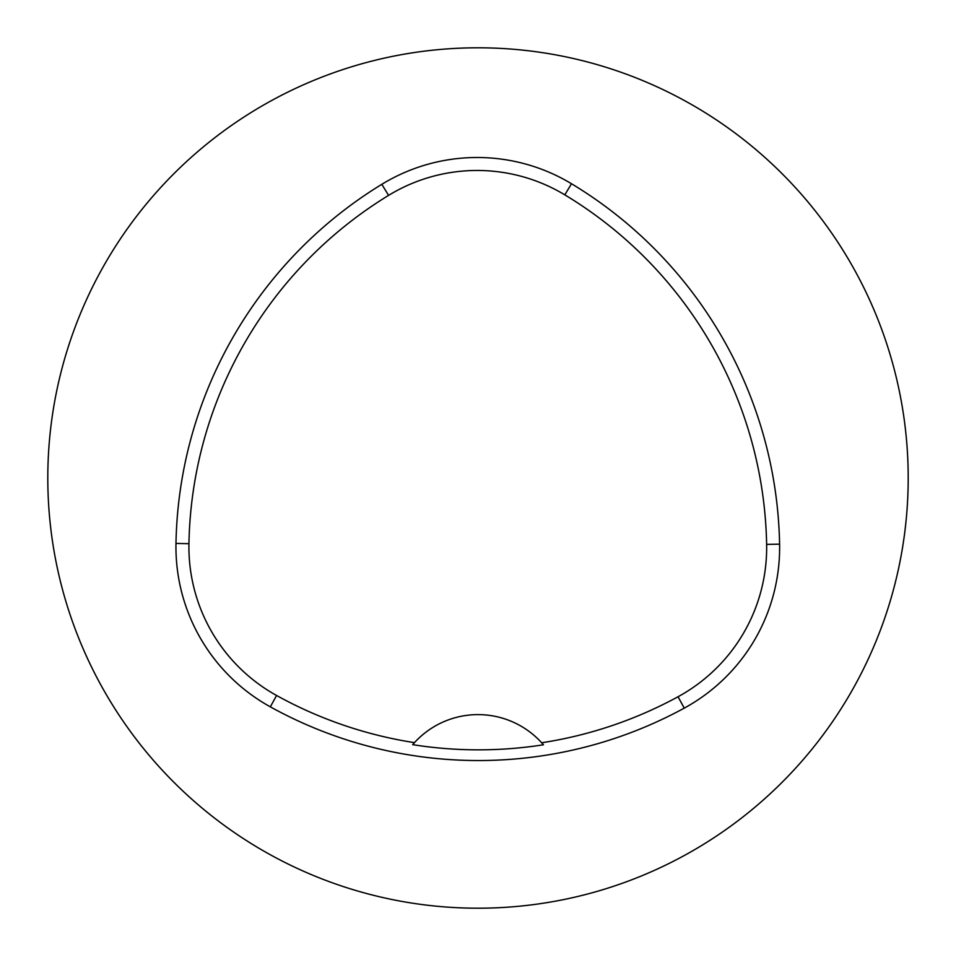 <?xml version="1.0" encoding="UTF-8"?>
<svg xmlns="http://www.w3.org/2000/svg" width="956" height="956" viewBox="0 0 956 956"><rect width="100%" height="100%" fill="white"/><g stroke="black" fill="none" stroke-linecap="round" stroke-linejoin="round"><path stroke-width="1.43" d="M175.976 543.438A430.2 430.2 0 0 1 381.814 184.317A182.835 182.835 0 0 1 571.509 183.743A430.2 430.2 0 0 1 779.594 544.155A182.835 182.835 0 0 1 684.245 708.133A430.2 430.2 0 0 1 270.321 706.843A182.835 182.835 0 0 1 175.976 543.438L188.941 543.677A417.234 417.234 0 0 1 388.578 195.383A169.869 169.869 0 0 1 564.805 194.845A417.234 417.234 0 0 1 766.628 544.394A169.869 169.869 0 0 1 678.043 696.745A417.234 417.234 0 0 1 541.658 742.764L543.438 744.784A419.505 419.505 0 0 1 412.669 744.652L414.462 742.645A417.234 417.234 0 0 1 276.595 695.49A169.869 169.869 0 0 1 188.941 543.677M414.462 742.645A86.04 86.04 0 0 1 541.658 742.764M47.8 478A430.2 430.2 0 0 1 693.1 105.435A430.2 430.2 0 0 1 693.1 850.565A430.2 430.2 0 0 1 47.8 478M413.255 743.983A86.04 86.04 0 0 1 413.972 743.182M542.148 743.302A86.04 86.04 0 0 1 542.865 744.115M388.578 195.383L381.814 184.317M564.805 194.845L571.509 183.743M766.628 544.394L779.594 544.155M678.043 696.745L684.245 708.133M276.595 695.49L270.321 706.843"/></g></svg>
